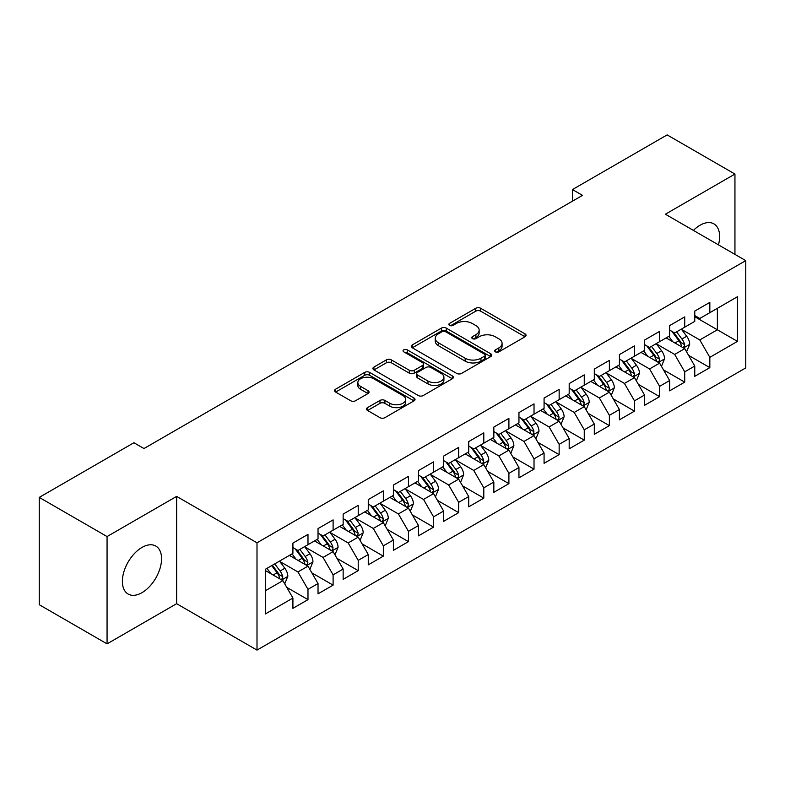 <?xml version="1.0" encoding="UTF-8"?>
<svg xmlns="http://www.w3.org/2000/svg" width="785" height="785" viewBox="0 0 785 785"><rect width="100%" height="100%" fill="white"/><g stroke="black" fill="none" stroke-linecap="round" stroke-linejoin="round"><path stroke-width="1.18" d="M495.423 351.866A2.443 1.413 0 0 0 498.867 351.866L525.067 336.745A3.483 2.012 0 0 0 526.087 335.323A3.483 2.012 0 0 0 525.067 333.9L480.685 308.279A3.483 2.012 0 0 0 475.759 308.279L449.57 323.4A2.443 1.413 0 0 0 448.853 324.401A2.443 1.413 0 0 0 449.57 325.392A2.443 1.413 0 0 0 453.014 325.392L456.409 323.44A11.157 6.437 0 0 1 472.187 323.44L475.877 325.569A11.157 6.437 0 0 1 479.144 330.132A11.157 6.437 0 0 1 475.877 334.685L472.491 336.637A2.443 1.413 0 0 0 471.775 337.638A2.443 1.413 0 0 0 472.491 338.629A2.443 1.413 0 0 0 475.945 338.629L479.331 336.677A11.157 6.437 0 0 1 495.109 336.677L498.809 338.806A11.157 6.437 0 0 1 502.076 343.359A11.157 6.437 0 0 1 498.809 347.922L495.423 349.875A2.443 1.413 0 0 0 494.707 350.875A2.443 1.413 0 0 0 495.423 351.866L495.423 349.875M141.977 592.675A27.701 15.994 120 0 0 160.071 568.261A27.701 15.994 120 0 0 155.822 546.066A27.701 15.994 120 0 0 141.977 547.439A27.701 15.994 120 0 0 123.873 571.853A27.701 15.994 120 0 0 128.122 594.049A27.701 15.994 120 0 0 141.977 592.675M718.471 244.871A27.701 15.994 120 0 0 713.889 223.862A27.701 15.994 120 0 0 700.043 225.236A27.701 15.994 120 0 0 693.41 230.398M367.537 407.621A3.483 2.012 0 0 0 366.516 409.054A3.483 2.012 0 0 0 367.537 410.476L379.979 417.659A3.483 2.012 0 0 0 384.915 417.659L413.999 400.86A3.483 2.012 0 0 0 415.029 399.437A3.483 2.012 0 0 0 413.999 398.015L369.627 372.394A3.483 2.012 0 0 0 364.701 372.394L335.607 389.193A3.483 2.012 0 0 0 334.587 390.616A3.483 2.012 0 0 0 335.607 392.039L350.65 400.723A3.483 2.012 0 0 0 355.576 400.723L368.028 393.53A3.483 2.012 0 0 0 369.048 392.108A3.483 2.012 0 0 0 368.028 390.685L360.57 386.387A9.322 5.387 0 0 1 357.842 382.58A9.322 5.387 0 0 1 363.592 377.605A9.322 5.387 0 0 1 373.758 378.772L402.97 395.63A9.322 5.387 0 0 1 405.708 399.437A9.322 5.387 0 0 1 399.948 404.412A9.322 5.387 0 0 1 389.782 403.245L384.915 400.438A3.483 2.012 0 0 0 379.979 400.438L367.537 407.621L367.537 410.476M107.064 536.557L107.064 643.867L176.635 603.694L176.635 496.395L107.064 536.557L39.25 497.405L133.931 442.74L143.979 448.539L582.499 195.367L572.451 189.568L572.451 201.166M176.635 496.395L256.999 542.798L745.75 260.62L745.75 367.92L256.999 650.098L256.999 542.798M734.946 254.379L734.946 174.054L665.376 214.217L745.75 260.62M734.946 174.054L667.142 134.902L572.451 189.568M456.654 373.395A3.483 2.012 0 0 0 461.58 373.395L490.674 356.596A3.483 2.012 0 0 0 491.695 355.173A3.483 2.012 0 0 0 490.674 353.75L446.302 328.13A3.483 2.012 0 0 0 441.366 328.13L412.282 344.929A3.483 2.012 0 0 0 411.262 346.352A3.483 2.012 0 0 0 412.282 347.775L456.654 373.395M404.746 352.396A2.443 1.413 0 0 1 407.229 352.74L407.229 349.835L452.337 375.887A3.483 2.012 0 0 1 453.357 377.31A3.483 2.012 0 0 1 452.337 378.733L423.252 395.532A3.483 2.012 0 0 1 418.317 395.532L373.945 369.912L373.945 367.066A3.483 2.012 0 0 0 372.924 368.489A3.483 2.012 0 0 0 373.945 369.912M373.945 367.066L386.397 359.873A3.483 2.012 0 0 1 391.322 359.873L409.319 370.265A3.483 2.012 0 0 0 414.254 370.265L422.507 365.496A3.483 2.012 0 0 0 423.527 364.073A3.483 2.012 0 0 0 422.507 362.65L403.775 351.837A2.443 1.413 0 0 1 403.058 350.836A2.443 1.413 0 0 1 404.569 349.531A2.443 1.413 0 0 1 407.229 349.835M694.764 316.738L717.372 329.788L717.372 308.328L737.458 296.72L709.836 312.675L709.836 302.382L694.764 311.076L694.764 321.379L684.716 327.178L684.716 316.885L669.654 325.579L669.654 335.872L659.606 341.671L659.606 331.378L644.534 340.082L644.534 350.375L634.486 356.174L634.486 345.881L619.414 354.584L619.414 364.878L609.376 370.677L609.376 360.384L594.304 369.078L594.304 379.381L584.256 385.18L584.256 374.877L569.184 383.58L569.184 393.874L559.146 399.673L559.146 389.38L544.074 398.083L544.074 408.377L534.026 414.176L534.026 403.882L518.954 412.586L518.954 422.879L508.906 428.679L508.906 418.385L493.843 427.079L493.843 437.382L483.796 443.182L483.796 432.878L468.724 441.582L468.724 451.875L458.675 457.675L458.675 447.381L443.613 456.085L443.613 466.378L433.565 472.177L433.565 461.884L418.493 470.588L418.493 480.881L408.445 486.68L408.445 476.387L393.383 485.081L393.383 495.384L383.335 501.183L383.335 490.88L368.263 499.584L368.263 509.877L358.215 515.676L358.215 505.383L343.143 514.087L343.143 524.38L333.105 530.179L333.105 519.886L318.033 528.59L318.033 538.883L307.985 544.682L307.985 534.389L292.913 543.083L292.913 553.376L265.291 569.331L265.291 613.998L292.913 598.042L282.875 580.645L265.291 570.489M737.458 296.72L737.458 341.387L709.836 357.342L699.788 339.934L681.576 329.425M688.612 355.379L709.836 367.635L709.836 357.342M709.836 367.635L694.764 376.329L694.764 366.036L684.716 371.835L674.668 354.437L656.466 343.928M663.502 369.882L684.716 382.128L684.716 371.835M684.716 382.128L669.654 390.832L669.654 380.539L659.606 386.338L649.558 368.94L631.346 358.421M638.382 384.385L659.606 396.631L659.606 386.338M659.606 396.631L644.534 405.335L644.534 395.041L634.486 400.841L624.438 383.433L606.236 372.924M613.262 398.878L634.486 411.134L634.486 400.841M634.486 411.134L619.414 419.838L619.414 409.534L609.376 415.334L599.328 397.936L581.116 387.427M588.151 413.381L609.376 425.637L609.376 415.334M609.376 425.637L594.304 434.331L594.304 424.037L584.256 429.837L574.208 412.439L556.006 401.93M563.031 427.884L584.256 440.13L584.256 429.837M584.256 440.13L569.184 448.834L569.184 438.54L559.146 444.339L549.098 426.942L530.886 416.423M537.921 442.377L559.146 454.633L559.146 444.339M559.146 454.633L544.074 463.336L544.074 453.043L534.026 458.842L523.978 441.435L505.776 430.926M512.801 456.88L534.026 469.136L534.026 458.842M534.026 469.136L518.954 477.839L518.954 467.536L508.906 473.335L498.867 455.938L480.655 445.429M487.691 471.383L508.906 483.638L508.906 473.335M508.906 483.638L493.843 492.332L493.843 482.039L483.796 487.838L473.748 470.441L455.536 459.922M462.571 485.886L483.796 498.132L483.796 487.838M483.796 498.132L468.724 506.835L468.724 496.542L458.675 502.341L448.637 484.944L430.425 474.425M437.461 500.379L458.675 512.634L458.675 502.341M458.675 512.634L443.613 521.338L443.613 511.045L433.565 516.844L423.517 499.437L405.305 488.927M412.341 514.881L433.565 527.137L433.565 516.844M433.565 527.137L418.493 535.841L418.493 525.538L408.445 531.337L398.397 513.939L380.195 503.43M387.231 529.384L408.445 541.64L408.445 531.337M408.445 541.64L393.383 550.334L393.383 540.041L383.335 545.84L373.287 528.442L355.075 517.923M362.111 543.887L383.335 556.133L383.335 545.84M383.335 556.133L368.263 564.837L368.263 554.544L358.215 560.343L348.167 542.945L329.965 532.426M336.991 558.38L358.215 570.636L358.215 560.343M358.215 570.636L343.143 579.34L343.143 569.046L333.105 574.846L323.057 557.438L304.845 546.929M311.88 572.883L333.105 585.139L333.105 574.846M333.105 585.139L318.033 593.833L318.033 583.54L307.985 589.339L297.937 571.941L279.735 561.432M286.76 587.386L307.985 599.642L307.985 589.339M307.985 599.642L292.913 608.336L292.913 598.042M292.913 547.577L297.937 550.481L307.985 544.682M265.291 590.791L282.875 580.645M318.033 533.084L323.057 535.978L333.105 530.179M297.937 571.941L307.985 566.142L289.4 555.407M318.033 583.54L307.985 566.142M343.143 518.581L348.167 521.476L358.215 515.676M323.057 557.438L333.105 551.639L314.52 540.914M343.143 569.046L333.105 551.639M368.263 504.078L373.287 506.982L383.335 501.183M348.167 542.945L358.215 537.136L339.63 526.411M368.263 554.544L358.215 537.136M393.383 489.575L398.397 492.48L408.445 486.68M373.287 528.442L383.335 522.643L364.75 511.908M393.383 540.041L383.335 522.643M418.493 475.082L423.517 477.977L433.565 472.177M398.397 513.939L408.445 508.14L389.86 497.405M418.493 525.538L408.445 508.14M443.613 460.579L448.637 463.484L458.675 457.675M423.517 499.437L433.565 493.637L414.98 482.912M443.613 511.045L433.565 493.637M468.724 446.076L473.748 448.981L483.796 443.182M448.637 484.944L458.675 479.144L440.091 468.409M468.724 496.542L458.675 479.144M493.843 431.573L498.867 434.478L508.906 428.679M473.748 470.441L483.796 464.641L465.211 453.907M493.843 482.039L483.796 464.641M518.954 417.08L523.978 419.975L534.026 414.176M498.867 455.938L508.906 450.139L490.321 439.404M518.954 467.536L508.906 450.139M544.074 402.577L549.098 405.482L559.146 399.673M523.978 441.435L534.026 435.636L515.441 424.911M544.074 453.043L534.026 435.636M569.184 388.075L574.208 390.979L584.256 385.18M549.098 426.942L559.146 421.143L540.551 410.408M569.184 438.54L559.146 421.143M594.304 373.582L599.328 376.476L609.376 370.677M574.208 412.439L584.256 406.64L565.671 395.905M594.304 424.037L584.256 406.64M619.414 359.079L624.438 361.973L634.486 356.174M599.328 397.936L609.376 392.137L590.791 381.412M619.414 409.534L609.376 392.137M644.534 344.576L649.558 347.48L659.606 341.671M624.438 383.433L634.486 377.634L615.901 366.909M644.534 395.041L634.486 377.634M669.654 330.073L674.668 332.977L684.716 327.178M649.558 368.94L659.606 363.141L641.021 352.406M669.654 380.539L659.606 363.141M694.764 315.58L699.788 318.474L709.836 312.675M674.668 354.437L684.716 348.638L666.131 337.903M694.764 366.036L684.716 348.638M39.25 497.405L39.25 604.715L107.064 643.867M176.635 603.694L256.999 650.098M699.788 339.934L717.372 329.788L737.458 341.387M496.395 352.21L498.809 350.816A11.157 6.437 0 0 0 502.076 346.263L502.076 343.359M479.144 330.132L479.144 333.026A11.157 6.437 0 0 1 475.877 337.579L473.463 338.973M525.018 336.775L480.685 311.184A3.483 2.012 0 0 0 475.759 311.184L450.541 325.736M490.625 356.625L446.302 331.034A3.483 2.012 0 0 0 441.366 331.034L412.321 347.804M484.512 356.174A2.443 1.413 0 0 0 485.228 355.173A2.443 1.413 0 0 0 484.512 354.182L445.556 331.692A2.443 1.413 0 0 0 442.112 331.692L438.53 333.753A11.157 6.437 0 0 0 435.263 338.315A11.157 6.437 0 0 0 438.53 342.868L465.162 358.235A11.157 6.437 0 0 0 480.94 358.235L484.512 356.174L484.512 359.069A2.443 1.413 0 0 0 485.228 358.078L485.228 355.173M435.263 338.315L435.263 341.21A11.157 6.437 0 0 0 438.53 345.763L438.53 342.868M484.512 359.069L480.94 361.139A11.157 6.437 0 0 1 465.162 361.139L438.53 345.763M373.994 369.931L386.397 362.778L386.397 359.873M423.527 364.073L423.527 366.978A3.483 2.012 0 0 1 422.507 368.4L414.254 373.16A3.483 2.012 0 0 1 409.319 373.16L391.322 362.778A3.483 2.012 0 0 0 386.397 362.778M407.229 352.74L452.288 378.762M427.992 381.049A9.322 5.387 0 0 0 438.158 382.216A9.322 5.387 0 0 0 443.917 377.242A9.322 5.387 0 0 0 441.18 373.434L430.887 367.488A3.483 2.012 0 0 0 425.961 367.488L417.698 372.257A3.483 2.012 0 0 0 416.678 373.68A3.483 2.012 0 0 0 417.698 375.102L427.992 381.049L427.992 383.943A9.322 5.387 0 0 0 438.158 385.111A9.322 5.387 0 0 0 443.917 380.136L443.917 377.242M416.678 373.68L416.678 376.584A3.483 2.012 0 0 0 417.698 378.007L417.698 375.102M427.992 383.943L417.698 378.007M405.708 399.437L405.708 402.342A9.322 5.387 0 0 1 399.948 407.317A9.322 5.387 0 0 1 389.782 406.149L384.915 403.343A3.483 2.012 0 0 0 379.979 403.343L367.576 410.496M357.842 382.58L357.842 385.474A9.322 5.387 0 0 0 360.57 389.281L360.57 386.387M367.979 393.56L360.57 389.281M413.96 400.89L369.627 375.299A3.483 2.012 0 0 0 364.701 375.299L335.656 392.068M686.581 351.857L689.691 344.262A9.41 5.436 -120 0 0 686.689 336.245L681.351 329.121M672.853 341.779L668.791 336.373M666.897 338.345L666.436 337.727M682.95 347.608L684.402 346.303L684.608 344.654A9.41 5.436 -120 0 0 681.92 338.992L676.582 331.878M673.53 332.32L680.124 341.112A4.798 2.767 60 0 1 680.997 342.574L684.608 344.654M671.881 331.358L678.897 340.739A9.41 5.436 60 0 1 681.596 346.401L681.782 346.941M661.461 366.359L664.571 358.755A9.41 5.436 -120 0 0 661.569 350.738L656.24 343.624M647.733 356.282L643.68 350.866M641.787 352.848L641.325 352.229M657.83 362.111L659.292 360.806L659.498 359.157A9.41 5.436 -120 0 0 656.8 353.495L651.462 346.371M648.42 346.823L655.004 355.615A4.798 2.767 60 0 1 655.877 357.077L659.498 359.157M646.761 345.861L653.787 355.242A9.41 5.436 60 0 1 656.476 360.894L656.672 361.443M636.35 380.853L639.461 373.258A9.41 5.436 -120 0 0 636.458 365.241L631.12 358.117M622.623 370.785L618.56 365.368M616.667 367.351L616.205 366.732M632.71 376.614L634.172 375.299L634.378 373.66A9.41 5.436 -120 0 0 631.68 367.998L626.351 360.874M623.3 361.316L629.894 370.118A4.798 2.767 60 0 1 630.767 371.57L634.378 373.66M621.651 360.364L628.667 369.735A9.41 5.436 60 0 1 631.366 375.397L631.552 375.946M611.23 395.355L614.341 387.761A9.41 5.436 -120 0 0 611.338 379.744L606.01 372.62M597.503 385.288L593.45 379.871M591.547 381.844L591.085 381.235M607.6 391.116L609.062 389.802L609.268 388.163A9.41 5.436 -120 0 0 606.569 382.501L601.231 375.377M598.19 375.819L604.774 384.621A4.798 2.767 60 0 1 605.647 386.073L609.268 388.163M596.531 374.867L603.557 384.238A9.41 5.436 60 0 1 606.246 389.9L606.442 390.439M586.12 409.858L589.231 402.254A9.41 5.436 -120 0 0 586.228 394.247L580.89 387.123M572.393 399.781L568.33 394.374M566.436 396.346L565.975 395.728M582.48 405.609L583.942 404.304L584.148 402.656A9.41 5.436 -120 0 0 581.449 396.994L576.121 389.88M573.07 390.322L579.664 399.114A4.798 2.767 60 0 1 580.537 400.576L584.148 402.656M571.421 389.36L578.437 398.741A9.41 5.436 60 0 1 581.135 404.403L581.322 404.942M561 424.361L564.111 416.757A9.41 5.436 -120 0 0 561.108 408.74L555.77 401.626M547.273 414.284L543.22 408.867M541.316 410.849L540.855 410.231M557.37 420.112L558.822 418.798L559.028 417.159A9.41 5.436 -120 0 0 556.339 411.497L551.001 404.373M547.959 404.825L554.544 413.616A4.798 2.767 60 0 1 555.417 415.069L559.028 417.159M546.301 403.863L553.327 413.244A9.41 5.436 60 0 1 556.015 418.896L556.212 419.445M535.88 438.854L539.001 431.259A9.41 5.436 -120 0 0 535.998 423.243L530.66 416.119M522.153 428.787L518.1 423.37M516.206 425.352L515.745 424.734M532.25 434.615L533.712 433.3L533.918 431.662A9.41 5.436 -120 0 0 531.219 426L525.891 418.876M522.839 419.318L529.433 428.119A4.798 2.767 60 0 1 530.307 429.572L533.918 431.662M521.181 418.366L528.207 427.737A9.41 5.436 60 0 1 530.905 433.399L531.092 433.948M510.77 453.357L513.881 445.762A9.41 5.436 -120 0 0 510.878 437.745L505.54 430.622M497.042 443.289L492.99 437.873M491.086 439.845L490.625 439.237M507.139 449.118L508.592 447.803L508.798 446.165A9.41 5.436 -120 0 0 506.109 440.503L500.771 433.379M497.729 433.82L504.313 442.622A4.798 2.767 60 0 1 505.187 444.075L508.798 446.165M496.071 432.869L503.097 442.24A9.41 5.436 60 0 1 505.785 447.901L505.982 448.441M485.65 467.86L488.77 460.255A9.41 5.436 -120 0 0 485.768 452.248L480.43 445.124M471.922 457.783L467.87 452.376M465.976 454.348L465.515 453.73M482.019 463.611L483.481 462.306L483.688 460.658A9.41 5.436 -120 0 0 480.989 454.996L475.651 447.882M472.609 448.323L479.203 457.115A4.798 2.767 60 0 1 480.067 458.577L483.688 460.658M470.951 447.362L477.977 456.742A9.41 5.436 60 0 1 480.675 462.404L480.862 462.944M460.54 482.363L463.65 474.758A9.41 5.436 -120 0 0 460.648 466.741L455.31 459.627M446.812 472.285L442.75 466.869M440.856 468.851L440.395 468.233M456.909 478.114L458.361 476.799L458.568 475.161A9.41 5.436 -120 0 0 455.879 469.499L450.541 462.375M447.499 462.826L454.083 471.618A4.798 2.767 60 0 1 454.957 473.07L458.568 475.161M445.841 461.865L452.866 471.236A9.41 5.436 60 0 1 455.555 476.897L455.742 477.447M435.42 496.856L438.54 489.261A9.41 5.436 -120 0 0 435.528 481.244L430.2 474.12M421.692 486.788L417.64 481.372M415.746 483.354L415.285 482.736M431.789 492.617L433.251 491.302L433.457 489.663A9.41 5.436 -120 0 0 430.759 484.002L425.421 476.878M422.379 477.319L428.973 486.121A4.798 2.767 60 0 1 429.837 487.573L433.457 489.663M420.721 476.367L427.746 485.738A9.41 5.436 60 0 1 430.445 491.4L430.631 491.95M410.31 511.359L413.42 503.764A9.41 5.436 -120 0 0 410.418 495.747L405.08 488.623M396.582 501.291L392.52 495.875M390.626 497.847L390.165 497.239M406.679 507.12L408.131 505.805L408.337 504.166A9.41 5.436 -120 0 0 405.649 498.504L400.311 491.381M397.259 491.822L403.853 500.614A4.798 2.767 60 0 1 404.726 502.076L408.337 504.166M395.611 490.87L402.626 500.241A9.41 5.436 60 0 1 405.325 505.903L405.511 506.443M385.19 525.862L388.3 518.257A9.41 5.436 -120 0 0 385.298 510.25L379.969 503.126M371.462 515.784L367.409 510.378M365.516 512.35L365.054 511.732M381.559 521.613L383.021 520.308L383.227 518.659A9.41 5.436 -120 0 0 380.529 512.997L375.191 505.883M372.149 506.325L378.743 515.117A4.798 2.767 60 0 1 379.606 516.579L383.227 518.659M370.491 505.363L377.516 514.744A9.41 5.436 60 0 1 380.205 520.406L380.401 520.946M360.079 540.365L363.19 532.76A9.41 5.436 -120 0 0 360.187 524.743L354.849 517.619M346.352 530.287L342.289 524.871M340.396 526.853L339.934 526.235M356.439 536.116L357.901 534.801L358.107 533.162A9.41 5.436 -120 0 0 355.409 527.5L350.081 520.377M347.029 520.828L353.623 529.62A4.798 2.767 60 0 1 354.496 531.072L358.107 533.162M345.38 519.866L352.396 529.237A9.41 5.436 60 0 1 355.095 534.899L355.281 535.448M334.959 554.858L338.07 547.263A9.41 5.436 -120 0 0 335.067 539.246L329.739 532.122M321.232 544.79L317.179 539.373M315.276 541.356L314.814 540.737M331.329 550.619L332.791 549.304L332.997 547.665A9.41 5.436 -120 0 0 330.299 542.003L324.961 534.879M321.919 535.321L328.503 544.123A4.798 2.767 60 0 1 329.376 545.575L332.997 547.665M320.26 534.369L327.286 543.74A9.41 5.436 60 0 1 329.975 549.402L330.171 549.951M309.849 569.361L312.96 561.766A9.41 5.436 -120 0 0 309.957 553.749L304.619 546.625M296.122 559.293L292.059 553.876M290.165 555.849L289.704 555.24M306.209 565.121L307.671 563.807L307.877 562.168A9.41 5.436 -120 0 0 305.179 556.506L299.85 549.382M296.799 549.824L303.393 558.616A4.798 2.767 60 0 1 304.266 560.078L307.877 562.168M295.15 548.872L302.166 558.243A9.41 5.436 60 0 1 304.865 563.905L305.051 564.444M284.729 583.863L287.84 576.259A9.41 5.436 -120 0 0 284.837 568.252L279.499 561.128M271.002 573.786L266.949 568.379M281.099 579.615L282.551 578.309L282.757 576.661A9.41 5.436 -120 0 0 280.068 570.999L274.73 563.875M272.375 565.239L278.273 573.119A4.798 2.767 60 0 1 279.146 574.581L282.757 576.661M271.718 565.622L277.056 572.746A9.41 5.436 60 0 1 279.745 578.408L279.941 578.947M498.809 350.816L498.809 347.922M472.491 338.629L472.491 336.637M475.877 337.579L475.877 334.685M449.57 325.392L449.57 323.4M475.759 311.184L475.759 308.279M480.685 311.184L480.685 308.279M525.067 336.745L525.067 333.9M412.282 347.775L412.282 344.929M441.366 331.034L441.366 328.13M446.302 331.034L446.302 328.13M490.674 356.596L490.674 353.75M465.162 361.139L465.162 358.235M480.94 361.139L480.94 358.235M391.322 362.778L391.322 359.873M409.319 373.16L409.319 370.265M414.254 373.16L414.254 370.265M422.507 368.4L422.507 365.496M452.337 378.733L452.337 375.887M379.979 403.343L379.979 400.438M384.915 403.343L384.915 400.438M389.782 406.149L389.782 403.245M368.028 393.53L368.028 390.685M335.607 392.039L335.607 389.193M364.701 375.299L364.701 372.394M369.627 375.299L369.627 372.394M413.999 400.86L413.999 398.015M683.539 347.951L689.632 344.438M681.92 338.992L686.689 336.245M674.972 343.006L678.897 340.739M658.419 362.454L664.512 358.941M656.8 353.495L661.569 350.738M649.852 357.509L653.787 355.242M633.309 376.957L639.402 373.444M631.68 367.998L636.458 365.241M624.742 372.012L628.667 369.735M608.189 391.46L614.282 387.937M606.569 382.501L611.338 379.744M599.622 386.505L603.557 384.238M583.078 405.953L589.172 402.44M581.449 396.994L586.228 394.247M574.502 401.007L578.437 398.741M557.958 420.456L564.052 416.943M556.339 411.497L561.108 408.74M549.392 415.51L553.327 413.244M532.848 434.959L538.932 431.436M531.219 426L535.998 423.243M524.272 430.013L528.207 427.737M507.728 449.462L513.822 445.939M506.109 440.503L510.878 437.745M499.162 444.506L503.097 442.24M482.618 463.955L488.702 460.442M480.989 454.996L485.768 452.248M474.042 459.009L477.977 456.742M457.498 478.457L463.592 474.945M455.879 469.499L460.648 466.741M448.932 473.512L452.866 471.236M432.388 492.96L438.472 489.438M430.759 484.002L435.528 481.244M423.812 488.015L427.746 485.738M407.268 507.463L413.361 503.941M405.649 498.504L410.418 495.747M398.701 502.508L402.626 500.241M382.148 521.956L388.241 518.443M380.529 512.997L385.298 510.25M373.582 517.011L377.516 514.744M357.038 536.459L363.131 532.946M355.409 527.5L360.187 524.743M348.471 531.514L352.396 529.237M331.918 550.962L338.011 547.439M330.299 542.003L335.067 539.246M323.351 546.017L327.286 543.74M306.807 565.465L312.901 561.942M305.179 556.506L309.957 553.749M298.231 560.51L302.166 558.243M281.687 579.958L287.781 576.445M280.068 570.999L284.837 568.252M273.121 575.012L277.056 572.746"/></g></svg>
